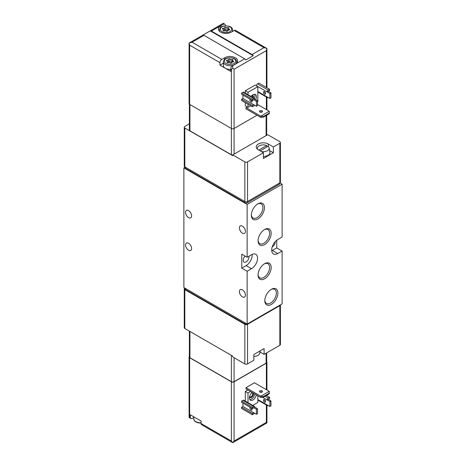 <?xml version="1.0" encoding="UTF-8"?>
<svg xmlns="http://www.w3.org/2000/svg" width="466" height="466" viewBox="0 0 466 466"><rect width="100%" height="100%" fill="white"/><g stroke="black" fill="none" stroke-linecap="round" stroke-linejoin="round"><path stroke-width="0.7" d="M266.931 146.971L266.738 145.526A5.912 3.413 0 0 0 260.849 145.188A5.912 3.413 0 0 0 257.401 147.961A5.912 3.413 0 0 0 257.651 149.341M261.327 151.52A5.912 3.413 0 0 0 269.167 147.961L269.913 152.266A6.664 3.845 180 0 1 263.418 156.494M269.167 147.961A5.912 3.413 0 0 0 268.084 146.307L260.185 150.862M266.738 145.526L258.84 150.087M232.732 154.904L267.723 134.703L279.839 141.693A1.905 1.101 180 0 1 280.398 142.474A1.905 1.101 180 0 1 279.839 143.248L273.379 146.976L273.379 152.726L263.418 158.481L263.418 152.726L247.533 161.9A1.905 1.101 180 0 1 244.842 161.9L232.732 154.904L232.732 155.679L184.816 128.016L184.816 166.869A1.905 1.101 180 0 1 184.256 166.094L184.256 127.241A1.905 1.101 0 0 0 184.816 128.016M263.418 152.726L258.304 149.778A7.042 4.066 180 0 1 256.242 146.901A7.042 4.066 180 0 1 260.587 143.144A7.042 4.066 180 0 1 268.265 144.023L273.379 146.976M189.371 123.834L184.816 126.461A1.905 1.101 0 0 0 184.256 127.241M247.533 161.9L247.533 201.528A1.905 1.101 180 0 1 244.842 201.528L184.816 166.869M267.053 135.088L266.668 134.866M279.839 345.289L279.839 305.655A1.905 1.101 180 0 0 280.398 304.88A1.905 1.101 180 0 1 280.398 304.88L280.398 344.508A1.905 1.101 180 0 1 279.839 345.289L264.088 354.376L264.088 348.626L253.859 354.533L253.859 360.282L247.533 363.934A1.905 1.101 180 0 1 244.842 363.934L232.732 356.944L232.732 356.164L184.816 328.501A1.905 1.101 180 0 1 184.256 327.726L184.256 288.873A1.905 1.101 180 0 1 184.816 288.093L184.816 288.093M264.088 354.376L259.976 351.999M279.839 305.655L247.533 324.307A1.905 1.101 180 0 1 244.842 324.307L184.816 289.648A1.905 1.101 180 0 1 184.256 288.873M282.128 184.198L247.131 204.405L247.131 257.244L241.749 254.133L241.749 268.125L247.131 271.229L247.131 324.074L282.128 303.867L282.128 251.028L277.753 253.551A8.563 4.945 120 0 1 273.472 253.976A8.563 4.945 120 0 1 272.156 247.114A8.563 4.945 120 0 1 277.753 239.565L282.128 237.043L282.128 184.198L279.839 182.876A1.905 1.101 180 0 0 280.398 182.101L280.398 142.474M282.128 251.028L276.74 247.918L276.74 240.246M245.448 231.404A4.281 2.47 60 0 1 244.563 233.367A4.281 2.47 60 0 1 240.281 230.897A4.281 2.47 60 0 1 240.281 225.952A4.281 2.47 60 0 1 243.578 227.099A4.281 2.47 60 0 1 245.448 231.404M245.448 295.124A4.281 2.47 60 0 1 244.563 297.087A4.281 2.47 60 0 1 240.281 294.617A4.281 2.47 60 0 1 240.281 289.671A4.281 2.47 60 0 1 243.578 290.819A4.281 2.47 60 0 1 245.448 295.124M191.613 215.863A4.281 2.47 60 0 1 190.728 217.826A4.281 2.47 60 0 1 186.441 215.356A4.281 2.47 60 0 1 186.441 210.411A4.281 2.47 60 0 1 189.744 211.558A4.281 2.47 60 0 1 191.613 215.863M191.613 248.5A4.281 2.47 60 0 1 190.728 250.463A4.281 2.47 60 0 1 186.441 247.988A4.281 2.47 60 0 1 186.441 243.048A4.281 2.47 60 0 1 189.744 244.19A4.281 2.47 60 0 1 191.613 248.5M247.131 204.405L183.872 167.882L183.872 287.551L247.131 324.074M245.099 256.073A4.095 2.365 120 0 0 243.229 260.273A4.095 2.365 120 0 0 244.079 262.148A4.095 2.365 120 0 0 247.533 260.704A4.095 2.365 120 0 0 248.937 256.201M272.231 246.869A4.095 2.365 120 0 0 275.26 241.627M185.066 167.195L183.872 167.882M279.588 183.022L279.588 183.656A1.905 1.101 180 0 1 279.029 184.431L247.533 202.617A1.905 1.101 180 0 1 244.842 202.617L185.625 168.424A1.905 1.101 180 0 1 185.066 167.649L185.066 167.014M251.355 215.175A9.256 5.347 120 0 0 257.902 218.956A9.256 5.347 120 0 0 264.443 207.615A9.256 5.347 120 0 0 257.902 203.84A9.256 5.347 120 0 0 251.355 215.175M277.905 293.097A9.256 5.347 -60 0 1 271.358 304.432A9.256 5.347 -60 0 1 264.81 300.657A9.256 5.347 -60 0 1 271.358 289.316A9.256 5.347 -60 0 1 277.905 293.097M271.177 267.455A9.256 5.347 -60 0 1 264.63 278.79A9.256 5.347 -60 0 1 258.082 275.01A9.256 5.347 -60 0 1 264.63 263.674A9.256 5.347 -60 0 1 271.177 267.455M271.177 233.262A9.256 5.347 -60 0 1 264.63 244.598A9.256 5.347 -60 0 1 258.082 240.823A9.256 5.347 -60 0 1 264.63 229.482A9.256 5.347 -60 0 1 271.177 233.262M247.131 271.229L251.506 268.707A8.563 4.945 120 0 0 257.104 261.158A8.563 4.945 120 0 0 255.787 254.296A8.563 4.945 120 0 0 251.506 254.721L247.131 257.244M271.73 250.778A8.563 4.945 120 0 0 272.365 250.446L276.74 247.918M241.749 268.125L246.124 265.597A8.563 4.945 120 0 0 252.147 254.389M264.228 229.726A8.155 4.707 -60 0 1 267.921 229.528A8.155 4.707 -60 0 1 269.61 233.262A8.155 4.707 -60 0 1 266.051 241.464A8.155 4.707 -60 0 1 259.772 243.648A8.155 4.707 -60 0 1 258.094 240.345M264.228 263.919A8.155 4.707 -60 0 1 267.921 263.721A8.155 4.707 -60 0 1 269.61 267.455A8.155 4.707 -60 0 1 266.051 275.656A8.155 4.707 -60 0 1 259.772 277.841A8.155 4.707 -60 0 1 258.094 274.538M270.956 289.561A8.155 4.707 -60 0 1 274.655 289.363A8.155 4.707 -60 0 1 276.344 293.097A8.155 4.707 -60 0 1 272.785 301.298A8.155 4.707 -60 0 1 266.5 303.483A8.155 4.707 -60 0 1 264.822 300.18M251.366 214.704A8.155 4.707 120 0 0 253.044 218.006A8.155 4.707 120 0 0 261.193 213.3A8.155 4.707 120 0 0 261.193 203.887A8.155 4.707 120 0 0 257.494 204.085M279.035 305.649A1.905 1.101 180 0 1 279.029 305.655L247.533 323.841A1.905 1.101 180 0 1 247.528 323.841L247.533 323.841M247.067 324.039A1.905 1.101 180 0 1 244.842 323.841L185.625 289.648A1.905 1.101 180 0 1 185.066 288.873L185.066 288.238M253.859 356.391A5.912 3.413 0 0 0 259.743 353.321L260.162 350.892M247.533 202.617L247.533 201.528L279.839 182.876L279.839 143.248M269.616 150.559L273.379 152.726M269.272 393.182L269.272 391.329L260.791 396.222L263.482 396.525L269.272 393.182L269.272 393.822L263.482 397.166L263.482 396.525M263.482 397.166L260.791 397.469L260.791 396.222L245.99 387.677L254.465 382.778L269.272 391.329M259.917 392.069A1.52 0.88 180 0 1 262.073 392.069M260.791 397.469L245.99 388.918L245.99 387.677M259.917 390.823A1.52 0.88 180 0 1 261.577 390.63A1.52 0.88 180 0 1 262.515 391.446A1.52 0.88 180 0 1 260.995 392.325A1.52 0.88 180 0 1 259.475 391.446A1.52 0.88 180 0 1 259.917 390.823M247.871 390.007L245.314 391.481L245.314 401.15M266.668 361.82A1.905 1.101 180 0 1 266.936 362.385A1.905 1.101 180 0 1 266.377 363.16L234.078 381.811A1.905 1.101 180 0 1 231.386 381.811L189.662 357.719A1.905 1.101 180 0 1 189.103 356.944A1.905 1.101 180 0 1 189.371 356.379M241.615 407.296L241.615 408.542L252.38 414.757L252.38 413.511L253.725 412.736L242.961 406.521L241.615 407.296L252.38 413.511M242.961 403.102L242.961 406.521M254.488 406.445L243.724 400.23A1.52 0.88 -60 0 0 242.961 400.306L241.615 401.08L241.615 402.321L252.38 408.542L252.38 407.296L253.725 406.521A1.52 0.88 -60 0 1 254.488 406.445A1.52 0.88 -60 0 1 254.803 407.144L252.38 408.542M189.662 357.719L189.662 416.93L189.103 417.489L190.885 418.544A2.662 1.538 -60 0 0 192.219 418.41L193.769 417.513M234.078 441.022L266.377 422.371L266.936 422.924L232.732 442.7L234.078 441.022L234.078 381.811M231.386 441.022L232.732 442.7L201.656 424.759A2.662 1.538 120 0 1 201.102 423.536L231.386 441.022L231.386 381.811M190.885 418.544A2.662 1.538 -60 0 1 190.332 417.32L190.332 414.833L201.102 421.048L201.102 423.536M257.832 395.756L257.832 402.438L252.694 405.408M245.314 391.481L248.005 393.036L250.562 391.562M248.005 402.7L248.005 393.036M256.329 394.888A4.951 2.86 -60 0 1 253.883 399.28A4.951 2.86 -60 0 1 250.446 400.236A4.951 2.86 -60 0 1 249.555 396.782A4.951 2.86 -60 0 1 252.135 392.465M254.85 394.038A4.951 2.86 -60 0 1 249.817 399.612M253.312 393.147A2.854 1.648 -60 0 1 253.457 393.933A2.854 1.648 -60 0 1 251.762 397.213A2.854 1.648 -60 0 1 249.526 396.939M251.821 392.751A2.342 1.351 -60 0 1 252.246 392.861A2.342 1.351 -60 0 1 252.729 393.933A2.342 1.351 -60 0 1 251.71 396.286A2.342 1.351 -60 0 1 249.904 396.916A2.342 1.351 -60 0 1 249.595 396.601M265.573 401.546A1.52 0.88 60 0 1 265.253 402.245A1.52 0.88 60 0 1 263.733 401.366A1.52 0.88 60 0 1 263.733 399.607A1.52 0.88 60 0 1 264.909 400.014A1.52 0.88 60 0 1 265.573 401.546A1.52 0.88 -120 0 1 264.496 399.682L264.496 399.682M269.878 401.546L267.187 399.991A1.52 0.88 -60 0 1 268.265 398.127L269.61 397.352L269.61 398.593L268.265 399.374L270.956 400.923L269.878 401.546L269.878 406.521L267.187 404.966A1.52 0.88 -60 0 0 267.501 405.665A1.52 0.88 -60 0 0 268.265 405.589L268.265 405.589M260.22 391.929L260.902 392.32M266.389 395.488L269.61 397.352M270.956 400.923L270.956 405.898L269.878 406.521M264.857 400.824L265.538 401.214M268.265 399.374L267.187 399.991L262.486 397.277M251.745 408.175A1.52 0.88 60 0 1 252.112 409.317A1.52 0.88 60 0 1 251.797 410.016A1.52 0.88 60 0 1 250.271 409.136A1.52 0.88 60 0 1 250.271 407.377A1.52 0.88 60 0 1 250.324 407.354M254.803 407.144L257.494 408.694L256.416 409.317L256.416 414.291L253.725 412.736M256.416 409.317L253.725 407.762M241.615 401.08L252.38 407.296M251.069 407.785A1.52 0.88 -120 0 0 252.112 409.317M257.494 408.694L257.494 413.668L256.416 414.291M254.488 413.173A1.52 0.88 -60 0 1 253.725 413.977L252.38 414.757M266.668 352.89L266.668 362.385A1.905 1.101 180 0 1 266.109 363.16L234.078 381.654A1.905 1.101 180 0 1 231.386 381.654L189.93 357.719A1.905 1.101 180 0 1 189.371 356.944L189.371 331.134M189.371 104.18L189.371 130.037A1.905 1.101 0 0 0 189.93 130.818L231.386 154.747A1.905 1.101 0 0 0 232.732 155.073M263.482 117.106L260.791 117.409L260.791 116.168L263.482 116.471L263.482 117.106L269.272 113.768L269.272 111.269L257.494 104.471M263.482 116.471L269.272 113.127M259.917 110.768A1.52 0.88 0 0 0 259.475 111.386A1.52 0.88 0 0 0 260.995 112.265A1.52 0.88 0 0 0 262.515 111.386A1.52 0.88 0 0 0 261.577 110.576A1.52 0.88 0 0 0 259.917 110.768M247.201 106.918L245.99 107.617L260.791 116.168L269.272 111.269M262.073 112.009A1.52 0.88 0 0 0 259.917 112.009M245.99 107.617L245.99 108.863L260.791 117.409M245.314 90.759L248.005 92.309L257.832 86.641L255.141 85.086L245.314 90.759L245.314 93.118M245.314 102.648L245.314 105.834L248.005 107.384L248.005 104.198M189.417 42.866L223.307 23.3L223.307 24.203L211.395 31.076A2.662 1.538 -120 0 0 210.23 30.873L202.832 35.148A2.662 1.538 60 0 1 203.997 35.352L192.085 42.231L189.103 43.076L189.103 103.615A1.905 1.101 0 0 0 189.662 104.396L231.386 128.482A1.905 1.101 0 0 0 234.078 128.482L257.022 115.236M241.615 99.264L241.615 100.51L252.38 106.726L252.38 105.485L253.725 104.704L242.961 98.489L241.615 99.264L252.38 105.485M242.961 95.07L242.961 98.489M254.488 98.413L243.724 92.198A1.52 0.88 -60 0 0 242.961 92.274L241.615 93.049L241.615 94.295L252.38 100.51L252.38 99.264L253.725 98.489A1.52 0.88 -60 0 1 254.488 98.413A1.52 0.88 -60 0 1 254.803 99.112L252.38 100.51M268.265 97.557L268.265 97.557A1.52 0.88 -60 0 1 267.501 97.633A1.52 0.88 -60 0 1 267.187 96.934L269.878 98.489L269.878 93.515L267.187 91.959A1.52 0.88 -60 0 1 268.265 90.095L269.61 89.321L258.84 83.105L257.494 83.88A1.52 0.88 -60 0 0 256.416 85.744L256.416 85.82M211.395 31.076L252.042 54.545A2.662 1.538 -120 0 1 253.213 55.687L245.809 59.957A2.662 1.538 60 0 0 244.644 58.821L232.732 65.694L232.732 68.263L234.078 69.271L234.078 154.13M223.307 24.203L220.616 25.91A7.613 4.398 0 0 0 218.385 29.02A7.613 4.398 0 0 0 223.086 33.08A7.613 4.398 0 0 0 231.386 32.125L234.212 30.494L263.954 47.666L252.042 54.545M203.997 35.352L244.644 58.821M230.711 68.881A2.662 1.538 120 0 1 232.598 65.619L235.423 63.988A7.613 4.398 0 0 0 237.654 60.877A7.613 4.398 0 0 0 232.953 56.817A7.613 4.398 0 0 0 224.653 57.772L221.828 59.403A2.662 1.538 -60 0 0 219.946 62.665L219.946 65.153L225.328 68.263L230.711 71.368L230.711 68.881L231.386 69.271L231.386 154.747M234.212 30.494A2.662 1.538 120 0 1 235.546 30.366L266.936 48.511L266.377 50.619L266.377 87.457M266.622 48.307L263.954 47.666M232.732 68.263L231.386 69.271M223.441 24.279A2.662 1.538 -60 0 1 224.775 24.145A2.662 1.538 -60 0 1 225.328 25.368L225.328 25.799M266.564 109.708A1.905 1.101 0 0 0 266.936 109.056L266.936 97.307M189.103 43.076L189.662 45.185L189.662 104.396M223.377 63.172L219.946 65.153M230.711 69.37A6.664 3.845 180 0 1 225.328 68.263A6.664 3.845 180 0 1 223.377 65.543L223.377 61.891C224.449 58.093 225.818 58.821 227.688 57.906C233.326 57.376 236.332 58.704 236.699 61.891A6.664 3.845 180 0 1 235.982 63.626M210.23 30.873L253.213 55.687M228.765 28.251A1.316 0.757 0 0 0 228.573 28.653A1.316 0.757 0 0 0 229.26 29.317A0.751 0.437 0 0 1 229.656 29.702A0.751 0.437 0 0 1 228.882 30.133A1.316 0.757 0 0 0 227.53 30.896A1.316 0.757 0 0 0 227.53 30.919A0.751 0.437 0 0 0 227.53 30.919L227.53 30.919A0.751 0.437 0 0 1 226.965 31.35A0.751 0.437 0 0 1 226.121 31.135A1.316 0.757 0 0 0 224.268 30.849A0.751 0.437 180 0 1 223.511 30.861A0.751 0.437 180 0 1 223.121 30.482A0.751 0.437 180 0 1 223.237 30.249A1.316 0.757 0 0 0 223.43 29.853A1.316 0.757 0 0 0 222.742 29.183A0.751 0.437 0 0 1 222.346 28.805A0.751 0.437 0 0 1 223.121 28.368A1.316 0.757 0 0 0 224.472 27.61A1.316 0.757 0 0 0 224.472 27.587A0.751 0.437 0 0 0 224.472 27.587A0.751 0.437 0 0 1 225.037 27.156A0.751 0.437 0 0 1 225.882 27.372A1.316 0.757 0 0 0 227.734 27.657A0.751 0.437 0 0 1 228.491 27.645A0.751 0.437 0 0 1 228.882 28.024A0.751 0.437 0 0 1 228.765 28.251M228.509 61.902A0.751 0.437 0 0 1 229.091 61.5A0.751 0.437 0 0 1 229.924 61.716L229.924 59.229A1.316 0.757 0 0 0 231.771 59.514A0.751 0.437 0 0 1 232.534 59.502A0.751 0.437 0 0 1 232.918 59.881A0.751 0.437 0 0 1 232.808 60.114A1.316 0.757 0 0 0 232.61 60.51A1.316 0.757 0 0 0 233.303 61.18A0.751 0.437 0 0 1 233.693 61.559A0.751 0.437 0 0 1 232.924 61.995A1.316 0.757 0 0 0 231.567 62.753A1.316 0.757 0 0 0 231.567 62.776A0.751 0.437 0 0 1 231.567 62.788L231.567 62.811M227.274 62.566L227.274 62.112A0.751 0.437 180 0 0 227.163 62.339A0.751 0.437 180 0 0 227.548 62.718A0.751 0.437 180 0 0 228.305 62.706A1.316 0.757 0 0 1 230.157 62.997A0.751 0.437 0 0 0 231.002 63.207A0.751 0.437 0 0 0 231.567 62.788M227.274 62.112A1.316 0.757 0 0 0 227.466 61.71A1.316 0.757 0 0 0 226.779 61.046A0.751 0.437 0 0 1 226.383 60.662A0.751 0.437 0 0 1 227.158 60.231A1.316 0.757 0 0 0 228.509 59.467A1.316 0.757 0 0 0 228.509 59.444A0.751 0.437 0 0 0 228.509 59.444A0.751 0.437 0 0 1 229.074 59.013A0.751 0.437 0 0 1 229.924 59.229M223.447 30.838A1.316 0.757 0 0 0 224.472 30.098A1.316 0.757 0 0 0 224.472 30.074L224.472 27.634M228.556 30.156A0.751 0.437 0 0 0 227.734 30.144A1.316 0.757 0 0 1 225.882 29.853A0.751 0.437 0 0 0 225.055 29.638A0.751 0.437 0 0 0 224.472 30.04M227.484 62.694A1.316 0.757 0 0 0 228.509 61.955A1.316 0.757 0 0 0 228.509 61.931L228.509 59.491M229.924 61.716A1.316 0.757 0 0 0 231.771 62.001L231.771 59.514M232.592 62.013A0.751 0.437 0 0 0 231.771 62.001M257.832 86.641L257.832 101.716L257.494 101.908M250.766 105.794L248.005 107.384M248.005 94.674L248.005 92.309M251.069 96.439A4.951 2.86 -60 0 1 255.391 94.516A4.951 2.86 -60 0 1 255.706 99.631M254.541 94.283A4.951 2.86 -60 0 1 254.407 98.367M252.077 95.367A2.854 1.648 -60 0 1 253.312 97.732M251.692 100.108A2.854 1.648 -60 0 1 251.285 100.359M251.821 95.6A2.342 1.351 -60 0 1 252.246 95.711A2.342 1.351 -60 0 1 252.659 97.359M251.069 99.753A1.52 0.88 -120 0 0 252.112 101.285A1.52 0.88 60 0 1 251.797 101.984A1.52 0.88 60 0 1 250.621 101.576A1.52 0.88 60 0 1 249.957 100.044A1.52 0.88 60 0 1 250.271 99.345A1.52 0.88 60 0 1 250.324 99.322M253.725 104.704L256.416 106.26L257.494 105.636L257.494 100.662L254.803 99.112M254.488 105.147A1.52 0.88 -60 0 1 253.725 105.951L252.38 106.726M251.745 100.143A1.52 0.88 60 0 1 252.112 101.285M256.416 106.26L256.416 101.285L253.725 99.73M241.615 93.049L252.38 99.264M257.494 100.662L256.416 101.285M269.61 89.321L269.61 90.561L267.187 91.959L256.416 85.744M264.496 91.651A1.52 0.88 -120 0 0 265.573 93.515A1.52 0.88 60 0 1 265.253 94.214A1.52 0.88 60 0 1 264.082 93.806A1.52 0.88 60 0 1 263.418 92.274A1.52 0.88 60 0 1 263.733 91.575A1.52 0.88 60 0 1 264.909 91.983A1.52 0.88 60 0 1 265.573 93.515M269.878 98.489L270.956 97.866L270.956 92.891L268.265 91.342M264.857 92.792L265.538 93.183M270.956 92.891L269.878 93.515M244.842 161.9L244.842 202.617M247.533 363.934L247.533 324.307M184.816 328.501L184.816 289.648M244.842 363.934L244.842 324.307M277.753 253.551L272.365 250.446M251.506 268.707L246.124 265.597M185.625 289.648L185.625 288.559M244.842 323.841L244.842 322.752M185.625 167.335L185.625 168.424M279.029 183.348L279.029 184.431M268.265 144.023L268.265 146.458M266.377 422.371L266.377 405.012M266.377 389.658L266.377 363.16M189.662 416.93L190.332 417.32M201.102 423.105L198.079 422.86L195.341 421.654L194.607 420.979L193.769 418.876A6.664 3.845 0 0 0 201.102 422.703M257.832 399.566L267.187 404.966M265.038 396.269L268.265 398.127M242.961 400.306L253.725 406.521M266.109 353.211L266.109 363.16M234.078 357.719L234.078 381.654M189.93 331.454L189.93 357.719M231.386 355.389L231.386 381.654M266.377 96.986L266.377 109.603M266.377 50.619L234.078 69.271M192.085 42.231L221.828 59.403M189.662 45.185L219.946 62.665M224.653 59.351L224.653 57.772M220.616 27.488L220.616 25.91M221.962 31.583A5.709 3.297 180 0 1 224.525 26.067A5.709 3.297 180 0 1 231.515 30.104A5.709 3.297 180 0 1 221.962 31.583M220.057 31.764A6.664 3.845 180 0 1 219.34 30.028C220.406 26.236 221.775 26.964 223.651 26.044C229.289 25.519 232.295 26.847 232.662 30.028A6.664 3.845 180 0 1 231.876 31.845M225.998 63.44A5.709 3.297 180 0 1 228.561 57.93A5.709 3.297 180 0 1 235.557 61.966A5.709 3.297 180 0 1 225.998 63.44M233.181 65.281A6.664 3.845 180 0 1 225.328 64.611A6.664 3.845 180 0 1 223.377 61.891M229.26 30.086L229.26 29.317M223.237 30.709L223.237 30.249M223.121 29.364L223.121 28.368M225.882 29.853L225.882 27.372M227.734 30.144L227.734 27.657M233.303 61.943L233.303 61.18M227.158 61.221L227.158 60.231M242.961 92.274L253.725 98.489M257.832 91.534L267.187 96.934M257.494 83.88L268.265 90.095M266.109 135.635L266.109 115.591M189.93 130.818L189.93 104.553M257.401 147.961L257.226 148.974M189.103 417.489L189.103 356.944M266.936 422.924L266.936 405.338M266.936 395.809L266.936 395.174M266.936 389.978L266.936 362.385M193.769 418.876L193.769 416.814M257.832 400.078L267.501 405.665M266.936 48.511L266.936 87.777M223.307 23.3L224.775 24.145M219.34 30.028L219.34 31.146M232.662 30.028L232.662 31.391M236.699 61.891L236.699 63.009M228.573 30.15L228.573 28.653M223.43 30.832L223.43 29.853M224.472 30.098L224.472 27.61M232.61 62.013L232.61 60.51M227.466 62.689L227.466 61.71M228.509 61.955L228.509 59.467M257.832 92.047L267.501 97.633M266.668 135.309L266.668 115.271"/></g></svg>
